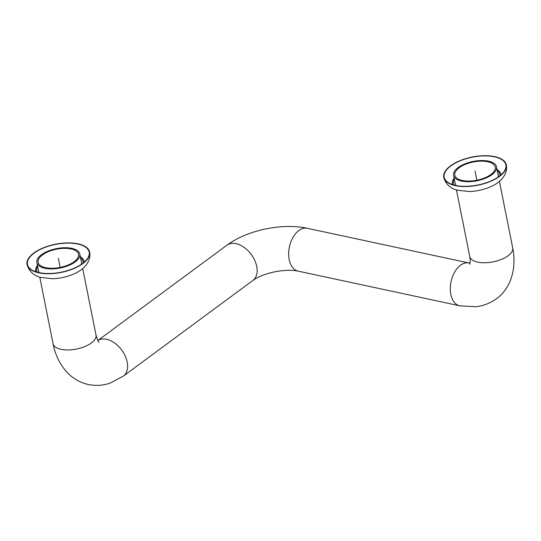<?xml version="1.0" encoding="UTF-8"?>
<svg xmlns="http://www.w3.org/2000/svg" width="541" height="541" viewBox="0 0 541 541"><rect width="100%" height="100%" fill="white"/><g stroke="black" fill="none" stroke-linecap="round" stroke-linejoin="round"><path stroke-width="0.81" d="M38.397 270.73A21.985 9.907 168.7 0 1 38.343 270.04M81.292 261.459A21.985 9.907 168.7 0 1 81.508 262.115M39.419 272.711A21.985 9.907 168.7 0 1 38.357 270.541A21.985 9.907 168.7 0 1 38.269 269.668M81.218 261.087A21.985 9.907 168.7 0 1 81.475 261.925A21.985 9.907 168.7 0 1 81.326 264.333M34.151 253.12A31.473 14.188 -11.3 0 0 27.476 264.475A31.473 14.188 -11.3 0 0 61.113 272.218A31.473 14.188 -11.3 0 0 89.191 252.147A31.473 14.188 -11.3 0 0 67.28 243.105A31.473 14.188 -11.3 0 0 34.151 253.12M33.819 253.046A31.899 14.377 -11.3 0 0 27.05 264.563A31.899 14.377 -11.3 0 0 61.153 272.414A31.899 14.377 -11.3 0 0 89.617 252.059A31.899 14.377 -11.3 0 0 67.402 242.895A31.899 14.377 -11.3 0 0 33.819 253.046M455.096 183.541A21.985 9.907 168.7 0 1 455.042 182.851M497.99 174.27A21.985 9.907 168.7 0 1 498.207 174.926M456.117 185.516A21.985 9.907 168.7 0 1 455.055 183.352A21.985 9.907 168.7 0 1 454.967 182.473M497.916 173.891A21.985 9.907 168.7 0 1 498.173 174.736A21.985 9.907 168.7 0 1 498.024 177.144M450.849 165.931A31.473 14.188 -11.3 0 0 444.175 177.286A31.473 14.188 -11.3 0 0 477.811 185.029A31.473 14.188 -11.3 0 0 505.889 164.951A31.473 14.188 -11.3 0 0 483.979 155.909A31.473 14.188 -11.3 0 0 450.849 165.931M450.518 165.857A31.899 14.377 -11.3 0 0 443.748 177.367A31.899 14.377 -11.3 0 0 477.852 185.218A31.899 14.377 -11.3 0 0 506.315 164.87A31.899 14.377 -11.3 0 0 484.1 155.707A31.899 14.377 -11.3 0 0 450.518 165.857M45.647 267.673A20.605 9.292 168.7 0 1 38.127 262.344A20.605 9.292 168.7 0 1 56.514 249.198A20.605 9.292 168.7 0 1 78.54 254.27A20.605 9.292 168.7 0 1 67.929 265.104A20.605 9.292 168.7 0 1 45.647 267.673M490.863 174.52A20.605 9.292 -11.3 0 0 495.238 167.081A20.605 9.292 -11.3 0 0 473.213 162.009A20.605 9.292 -11.3 0 0 454.825 175.156A20.605 9.292 -11.3 0 0 469.175 181.073A20.605 9.292 -11.3 0 0 490.863 174.52M491.857 174.729A21.897 9.873 -11.3 0 0 496.51 166.824A21.897 9.873 -11.3 0 0 473.098 161.441A21.897 9.873 -11.3 0 0 453.554 175.412A21.897 9.873 -11.3 0 0 468.81 181.702A21.897 9.873 -11.3 0 0 491.857 174.729M44.849 268.262A21.897 9.873 168.7 0 1 36.856 262.601A21.897 9.873 168.7 0 1 56.399 248.63A21.897 9.873 168.7 0 1 79.811 254.02A21.897 9.873 168.7 0 1 68.531 265.536A21.897 9.873 168.7 0 1 44.849 268.262M58.333 258.307L60.152 267.416L58.333 258.307M476.851 180.227L475.032 171.118M37.194 272.184A23.648 10.658 168.7 0 1 37.654 266.585M80.602 258.003A23.648 10.658 168.7 0 1 83.179 262.994M37.41 265.381A24.676 11.124 -11.3 0 0 35.949 271.805M84.186 262.169A24.676 11.124 -11.3 0 0 80.366 256.799M453.892 184.988A23.648 10.658 168.7 0 1 454.352 179.389M497.301 170.807A23.648 10.658 168.7 0 1 499.877 175.805M454.109 178.192A24.676 11.124 -11.3 0 0 452.648 184.616M500.885 174.98A24.676 11.124 -11.3 0 0 497.064 169.604M469.696 264.191C469.385 264.333 470.886 264.076 469.75 256.468A21.897 9.873 -11.3 0 0 485.007 262.757A21.897 9.873 -11.3 0 0 508.053 255.785A21.897 9.873 -11.3 0 0 512.706 247.886L499.404 181.343M82.705 268.532L96.007 335.075A21.897 9.873 168.7 0 1 84.727 346.592A21.897 9.873 168.7 0 1 61.045 349.324A21.897 9.873 168.7 0 1 53.052 343.657C55.25 355.045 60.004 364.688 67.314 372.58C73.15 378.673 80.156 382.649 88.339 384.509C95.696 386.017 102.939 385.557 110.066 383.123L123.389 376.069L252.911 280.454C257.712 276.864 265.131 273.949 275.173 271.717C284.613 270.04 292.241 269.837 298.071 271.115L459.722 305.807L475.451 306.747C483.14 305.963 490.099 303.318 496.327 298.801C509.642 289.591 517.169 270.006 512.706 247.886M97.786 340.532L226.895 245.215C247.278 230.087 282.132 222.838 307.268 228.288L468.912 262.98A21.897 13.545 102.1 0 0 451.072 281.55A21.897 13.545 102.1 0 0 459.722 305.807M97.793 340.546A21.897 14.1 53.6 0 1 121.955 350.399A21.897 14.1 53.6 0 1 123.389 376.069M307.268 228.288A21.897 13.545 102.1 0 0 289.428 246.858A21.897 13.545 102.1 0 0 298.071 271.115M226.895 245.215A21.897 14.1 53.6 0 1 251.247 254.466A21.897 14.1 53.6 0 1 252.911 280.454M27.05 264.563C29.031 271.372 33.63 275.66 40.832 277.438L52.538 278.716C60.403 278.459 67.801 276.742 74.732 273.55C81.61 270.683 91.7 262.608 89.617 252.059M443.748 177.367C445.73 184.177 450.328 188.471 457.53 190.243L469.236 191.528C477.101 191.271 484.499 189.546 491.431 186.354C498.308 183.494 508.398 175.412 506.315 164.87M498.261 175.609L496.51 166.824M469.75 256.468L456.455 189.925M455.312 184.197L453.554 175.412M36.856 262.601L38.614 271.386M39.757 277.114L53.052 343.657M79.811 254.02L81.563 262.804M468.912 262.98L470.014 263.163M96.007 335.075C97.495 340.113 98.476 342.521 98.956 342.291"/></g></svg>
